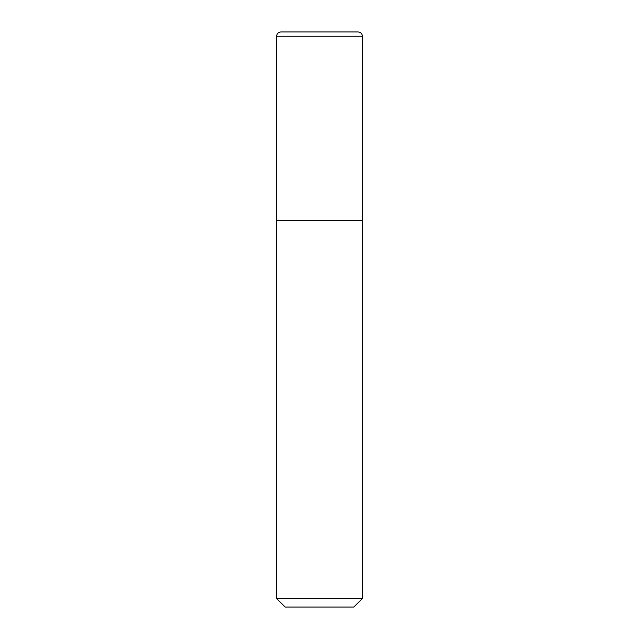 <?xml version="1.0" encoding="UTF-8"?>
<svg xmlns="http://www.w3.org/2000/svg" width="639" height="639" viewBox="0 0 639 639"><rect width="100%" height="100%" fill="white"/><g stroke="black" fill="none" stroke-linecap="round" stroke-linejoin="round"><path stroke-width="0.96" d="M362.417 36.239L362.417 220.79L276.583 220.79L276.583 598.463L362.417 598.463L362.417 220.79L276.583 220.79L276.583 36.239C276.839 33.635 278.269 32.206 280.872 31.95L358.128 31.95C360.731 32.206 362.161 33.635 362.417 36.239L276.583 36.239M362.417 598.463L353.838 607.05L285.162 607.05L276.583 598.463"/></g></svg>
